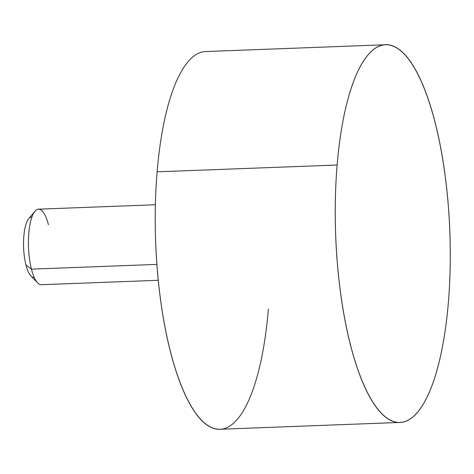 <?xml version="1.0" encoding="UTF-8"?>
<svg xmlns="http://www.w3.org/2000/svg" width="474" height="474" viewBox="0 0 474 474"><rect width="100%" height="100%" fill="white"/><g stroke="black" fill="none" stroke-linecap="round" stroke-linejoin="round"><path stroke-width="0.71" d="M337.127 165.017A188.984 57.141 87.8 0 0 399.902 422.447A188.984 57.141 87.8 0 0 448.392 302.181A188.984 57.141 -92.2 0 1 378.039 409.566A188.984 57.141 -92.2 0 1 337.127 165.017A188.984 57.141 -92.2 0 1 407.48 57.627A188.984 57.141 -92.2 0 1 448.392 302.181A188.984 57.141 87.8 0 0 385.617 44.746A188.984 57.141 87.8 0 0 337.127 165.017L157.119 171.819L337.127 165.017M399.902 422.447L219.889 429.254A188.984 57.141 -92.2 0 1 157.119 171.819A188.984 57.141 -92.2 0 1 205.609 51.553L385.617 44.746M157.119 171.819A188.984 57.141 87.8 0 0 198.031 416.373A188.984 57.141 87.8 0 0 268.385 308.983M158.227 280.288L41.368 284.708A37.796 11.429 -92.2 0 1 31.45 269.143L156.858 264.397L31.45 269.143A37.796 11.429 -92.2 0 1 29.139 229.985A37.796 11.429 -92.2 0 1 38.513 209.17L155.371 204.75M31.45 269.143L25.951 264.972A30.235 9.142 -92.2 0 1 28.76 218.668L34.963 211.256A37.796 11.429 87.8 0 0 31.45 269.143A37.796 11.429 87.8 0 0 37.671 282.895L30.923 275.975A30.235 9.142 -92.2 0 1 25.951 264.972L31.45 269.143M48.431 224.735A37.796 11.429 87.8 0 0 34.963 211.256M31.936 217.003A30.235 9.142 87.8 0 0 24.156 233.149A30.235 9.142 87.8 0 0 25.951 264.972A30.235 9.142 87.8 0 0 34.223 277.391"/></g></svg>
